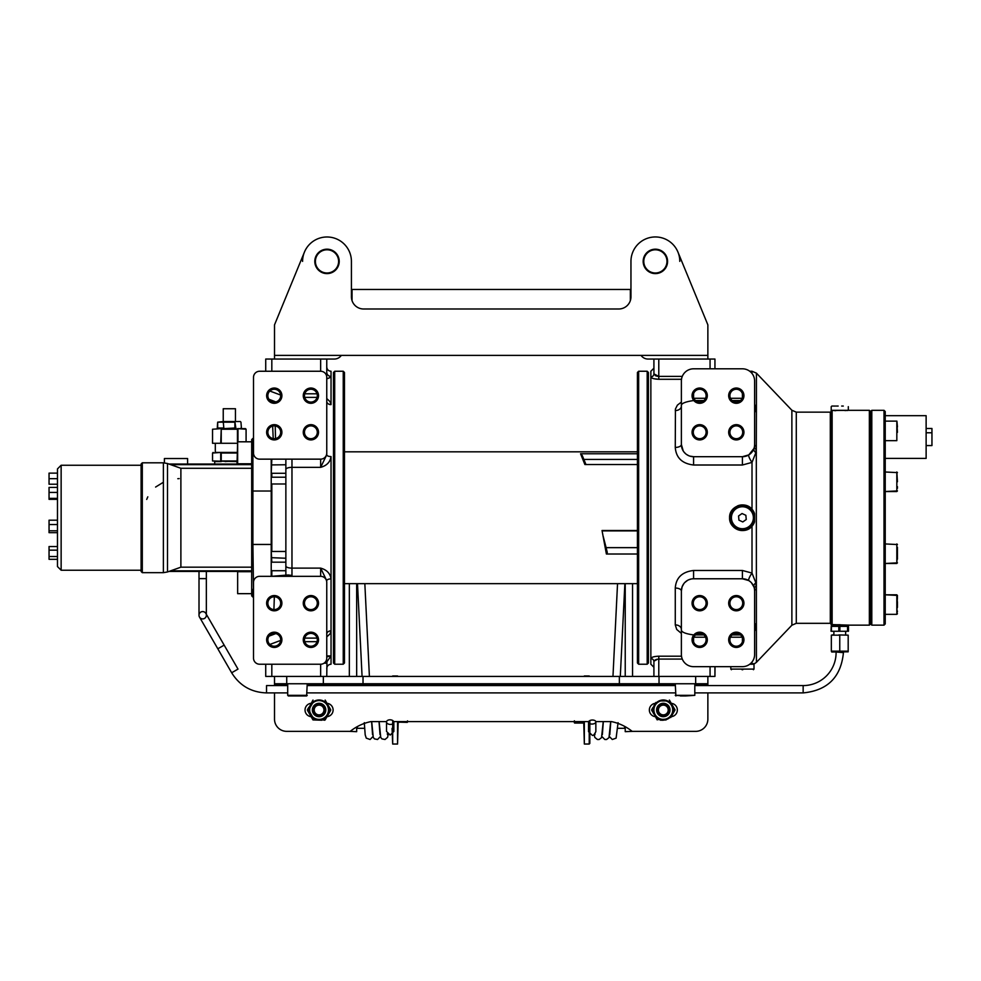 <?xml version="1.0" encoding="UTF-8"?>
<svg xmlns="http://www.w3.org/2000/svg" width="981" height="981" viewBox="0 0 981 981"><rect width="100%" height="100%" fill="white"/><g stroke="black" fill="none" stroke-linecap="round" stroke-linejoin="round"><path stroke-width="1.47" d="M651.556 377.783L652.242 378.163M652.659 378.335L653.272 378.543M654.155 378.789L658.791 379.279C653.935 379.058 651.298 378.249 650.857 376.839L650.857 658.643C651.286 657.233 653.922 656.412 658.791 656.191L681.501 656.191M733.347 508.673A12.814 12.814 0 0 0 735.64 528.612A12.814 12.814 0 0 0 754.548 521.867L752.01 526.233C745.008 535.111 728.957 529.102 729.594 517.735C728.957 506.368 745.008 500.359 752.01 509.237L754.548 513.603A12.814 12.814 0 0 0 737.504 505.902M742.409 465.006L742.409 456.705A12.201 12.201 0 0 0 754.622 444.491L754.463 446.453A6.107 3.556 -170.8 0 0 756.069 449.421L755.848 452.646L752.01 462.394L742.409 465.006L693.579 465.006C682.163 463.645 676.056 457.784 675.271 447.422A6.107 2.931 180 0 0 681.378 444.491L681.378 381.02A12.201 12.201 0 0 1 693.579 368.807L742.409 368.807A12.201 12.201 0 0 1 754.622 381.02L754.622 444.491A6.107 3.004 180 0 0 756.302 446.563L756.425 662.334L754.671 663.61M675.271 447.422L675.431 408.991L677.405 405.128L681.378 402.075M754.536 663.61L750.649 663.892M681.378 633.395L676.718 629.459L675.271 624.897A6.107 4.464 180 0 1 681.378 629.361C680.875 631.887 684.934 633.738 693.579 634.915M675.271 624.897L675.271 588.048C676.032 577.699 682.138 571.849 693.579 570.476L742.409 570.476L752.01 573.076A6.107 1.275 -58.4 0 0 748.81 580.58L742.409 578.778L693.579 578.778A12.201 12.201 0 0 0 681.378 590.979L681.378 654.462A12.201 12.201 0 0 0 693.579 666.663L742.409 666.663A12.201 12.201 0 0 0 754.622 654.462L754.622 590.979A12.201 12.201 0 0 0 742.409 578.778L742.409 570.476M754.622 404.258L755.566 406.735A6.107 4.66 0 0 1 756.425 407.299L756.302 446.563M830.306 412.143L830.306 623.327L796.29 623.327L796.29 412.143L830.306 412.143M754.622 627.276A6.107 3.593 -166.7 0 1 755.971 626.013L755.566 628.747A6.107 4.66 0 0 0 756.425 628.183M754.622 628.98A6.107 2.992 -153.5 0 1 755.566 628.747L754.622 631.212M752.01 526.233L752.01 573.076L755.848 582.824A6.107 2.735 -0 0 0 756.425 582.591M753.531 511.359L752.648 510.022M689.864 456.116L693.579 456.705A12.201 12.201 0 0 1 681.378 444.491L683.242 450.978M683.929 451.959L685.572 453.7M686.541 454.461L688.687 455.675M752.01 509.237L752.01 462.394A6.107 1.275 58.4 0 1 748.81 454.89L742.409 456.705L693.579 456.705L693.579 465.006M675.271 410.573A6.107 4.464 180 0 0 681.378 406.109C680.728 403.669 684.799 401.818 693.579 400.555M751.409 582.739L753.935 586.957A6.107 3.728 -19.2 0 1 755.848 582.824L756.069 586.062A6.107 3.556 170.8 0 0 754.463 589.029L754.622 590.979A6.107 3.004 180 0 1 756.302 588.907M743.88 603.192A7.566 7.566 0 0 0 732.525 596.632A7.566 7.566 0 0 0 732.525 609.741A7.566 7.566 0 0 0 743.88 603.192M707.252 603.192A7.566 7.566 0 0 0 695.897 596.632A7.566 7.566 0 0 0 695.897 609.741A7.566 7.566 0 0 0 707.252 603.192M707.252 639.808A7.566 7.566 0 0 0 695.897 633.248A7.566 7.566 0 0 0 695.897 646.356A7.566 7.566 0 0 0 707.252 639.808M743.88 639.808A7.566 7.566 0 0 0 732.525 633.248A7.566 7.566 0 0 0 732.525 646.356A7.566 7.566 0 0 0 743.88 639.808M754.622 626.503A6.107 4.464 180 0 1 756.302 623.426M675.271 588.048A6.107 2.931 180 0 1 681.378 590.979L682.114 586.81L683.929 583.511M691.053 579.035L688.674 579.796M687.558 580.36L684.689 582.616M750.673 581.991L748.81 580.58M754.622 406.49A6.107 2.992 153.5 0 0 755.566 406.735L755.971 409.469A6.107 3.593 166.7 0 1 754.622 408.206M707.252 395.662A7.566 7.566 0 0 1 695.897 402.222A7.566 7.566 0 0 1 695.897 389.114A7.566 7.566 0 0 1 707.252 395.662M743.88 432.29A7.566 7.566 0 0 1 732.525 438.838A7.566 7.566 0 0 1 732.525 425.729A7.566 7.566 0 0 1 743.88 432.29M707.252 432.29A7.566 7.566 0 0 1 695.897 438.838A7.566 7.566 0 0 1 695.897 425.729A7.566 7.566 0 0 1 707.252 432.29M743.88 395.662A7.566 7.566 0 0 1 732.525 402.222A7.566 7.566 0 0 1 732.525 389.114A7.566 7.566 0 0 1 743.88 395.662M748.81 454.89L753.935 448.513A6.107 3.728 -160.8 0 0 755.848 452.646A6.107 2.735 -0 0 1 756.425 452.891M754.622 408.967A6.107 4.464 180 0 0 756.302 412.045M710.06 368.807L710.06 359.046L707.865 359.046L707.865 355.38L274.508 355.38L274.508 324.87L304.429 252.105A24.415 24.415 0 0 1 351.419 261.387L351.419 296.789A12.201 12.201 0 0 0 363.62 308.99L618.753 308.99A12.201 12.201 0 0 0 630.955 296.789L630.955 261.387A24.415 24.415 0 0 1 677.957 252.105L707.865 324.87L707.865 355.38M710.06 359.046L714.941 359.046L714.941 368.807L714.941 359.046M653.935 374.104L653.91 359.046L653.91 373.896L658.791 376.397L682.285 376.397M657.785 376.336L656.829 376.164M655.97 375.895L655.247 375.564M653.91 373.896L653.91 368.206L650.857 371.247L650.857 376.839A3.053 2.931 0 0 0 653.91 373.896M714.941 666.663L714.941 676.424L715.002 666.663M657.785 659.134L653.996 661.145M654.266 660.691L655.259 659.906M655.982 659.563L656.829 659.306M714.941 676.424L653.91 676.424L653.91 661.574L653.91 676.424L619.367 676.424L619.367 683.757L659.036 683.757L659.036 676.424M653.91 667.276L653.91 661.574A3.053 2.931 0 0 0 650.857 658.643L650.857 664.223L653.91 667.276M681.501 379.279L658.791 379.279L658.791 359.046M754.548 521.867L754.548 513.603M281.841 395.662A7.566 7.566 0 0 0 274.275 388.096A7.566 7.566 0 0 0 266.697 395.662A7.566 7.566 0 0 0 274.275 403.24A7.566 7.566 0 0 0 281.841 395.662M318.457 395.662A7.566 7.566 0 0 0 310.891 388.096A7.566 7.566 0 0 0 303.325 395.662A7.566 7.566 0 0 0 310.891 403.24A7.566 7.566 0 0 0 318.457 395.662M281.841 432.29A7.566 7.566 0 0 0 274.275 424.724A7.566 7.566 0 0 0 266.697 432.29A7.566 7.566 0 0 0 274.275 439.856A7.566 7.566 0 0 0 281.841 432.29M318.457 639.808A7.566 7.566 0 0 0 310.891 632.242A7.566 7.566 0 0 0 303.325 639.808A7.566 7.566 0 0 0 310.891 647.374A7.566 7.566 0 0 0 318.457 639.808M326.759 453.038L326.759 377.354A6.107 6.107 0 0 0 320.652 371.247L259.622 371.247A6.107 6.107 0 0 0 253.515 377.354L253.515 453.038A6.107 6.107 0 0 0 259.622 459.145L320.652 459.145A6.107 6.107 0 0 0 326.759 453.038L326.759 454.779L320.652 467.348L291.97 467.348A6.107 2.097 180 0 0 285.863 469.445L285.863 459.145M265.728 371.247L265.728 359.046L274.508 359.046L274.508 355.38M326.759 366.98L326.759 372.29A4.267 4.12 180 0 0 331.038 376.41L331.038 371.247C328.439 371.002 327.016 369.579 326.759 366.98M330.572 377.256L326.759 378.899L330.29 377.489M320.652 576.325L259.622 576.325A6.107 6.107 0 0 0 253.515 582.432L253.515 658.116A6.107 6.107 0 0 0 259.622 664.223L320.652 664.223A6.107 6.107 0 0 0 326.759 658.116L326.759 582.432A6.107 6.107 0 0 0 320.652 576.325L320.652 568.122C326.747 569.814 330.205 573.407 331.038 578.9L331.038 456.57C330.205 462.063 326.747 465.656 320.652 467.348L320.652 459.145M271.222 551.236L271.222 459.145L271.222 491.015L252.902 491.015L252.902 544.455L271.222 544.455L271.222 576.325L271.222 551.236L271.823 562.187L285.863 562.187L285.863 575.234L285.863 469.445M291.97 575.467L271.541 576.325L288.23 574.976L291.97 575.467L291.97 568.122A6.107 2.097 180 0 1 285.863 566.025M326.759 668.49C327.016 665.903 328.439 664.48 331.038 664.223L331.038 630.832A4.267 3.299 180 0 0 326.759 634.131L326.759 582.432M326.759 636.914L330.082 633.787L331.038 630.832L331.038 578.9A4.267 1.778 180 0 0 326.759 580.691L320.652 568.122L291.97 568.122L291.97 459.145M303.325 603.192A7.566 7.566 0 0 0 314.68 609.741A7.566 7.566 0 0 0 314.68 596.632A7.566 7.566 0 0 0 303.325 603.192M266.697 603.192A7.566 7.566 0 0 0 278.052 609.741A7.566 7.566 0 0 0 278.052 596.632A7.566 7.566 0 0 0 266.697 603.192M266.697 639.808A7.566 7.566 0 0 0 278.052 646.356A7.566 7.566 0 0 0 278.052 633.248A7.566 7.566 0 0 0 266.697 639.808M273.92 609.581L274.337 596.779M275.82 633.591L268.99 636.166M326.759 656.816L331.038 655.909L326.955 661.709L326.759 676.424L320.652 676.424L320.652 664.223M324.061 663.181L326.759 663.181M325.827 661.366L326.955 661.709M271.823 664.223L271.823 676.424L265.728 676.424L265.728 664.223M271.823 676.424L320.652 676.424M331.038 630.832L331.038 655.909L326.759 655.909M326.759 398.556L330.082 401.683L331.038 404.638L331.038 376.41M331.038 578.9L331.038 596.473M331.038 456.57A4.267 1.778 0 0 1 326.759 454.779M331.038 404.638A4.267 3.299 0 0 1 326.759 401.339M326.759 359.046L326.759 372.29L326.759 359.046M271.222 477.808L271.222 569.434M271.222 464.92L285.863 464.761L285.863 473.283L271.823 473.283L271.823 477.22L285.863 477.22M275.526 438.568L275.22 425.95M318.457 432.29A7.566 7.566 0 0 0 307.102 425.729A7.566 7.566 0 0 0 307.102 438.838A7.566 7.566 0 0 0 318.457 432.29M268.99 399.304L275.82 401.891M272.644 426.085L273.221 438.605M637.429 554.007L606.393 554.007L602.027 530.513L637.429 530.513M637.429 464.516L584.872 464.516L580.568 453.762L637.429 453.762M637.429 583.658L344.466 583.658L344.466 451.824L637.429 451.824M344.466 372.473L344.466 662.997L343.24 664.223L343.24 371.247L344.466 372.473M334.693 664.223L333.479 662.997L333.479 372.473L334.693 371.247L334.693 664.223L343.24 664.223M637.429 662.997L637.429 372.473L638.656 371.247L638.656 664.223L637.429 662.997M638.656 664.223L647.19 664.223L647.19 371.247L648.416 372.473L648.416 662.997L648.416 382.418M637.429 459.415L584.026 459.415M603.217 536.448L606.111 547.643L637.429 547.643M606.393 554.007A198.603 193.772 -0 0 0 607.3 552.536L606.111 547.643M602.027 530.513A250.106 135.378 0 0 1 602.628 530.88L637.429 530.88M585.951 464.516L582.346 455.724A64.439 5.481 77.4 0 0 582.224 455.491L580.568 453.762M671.016 716.706A6.72 6.72 0 0 0 677.344 709.864A6.72 6.72 0 0 0 670.734 703.291M326.489 703.291A6.72 6.72 0 0 1 333.111 709.999A6.72 6.72 0 0 1 326.489 716.706M311.639 716.706A6.72 6.72 0 0 1 305.042 710.256A6.72 6.72 0 0 1 311.124 703.316M323.338 676.424L323.338 683.757L274.508 683.757L274.508 676.424M707.865 685.584L707.865 683.757L659.036 683.757M274.508 685.584L274.508 683.757M595.798 721.599L611.433 721.599C618.999 723.132 625.915 726.394 632.181 731.36L695.664 731.36A12.201 12.201 0 0 0 707.865 719.159L707.865 692.905M707.865 676.424L707.865 683.757M323.338 683.757L363.019 683.757L363.019 676.424L619.367 676.424M363.019 683.757L619.367 683.757M326.759 676.424L363.019 676.424M307.225 683.757L306.624 695.958L307.225 695.345L287.703 695.345L287.703 683.757L286.722 683.757L293.429 683.757M386.575 721.599L370.953 721.599C363.375 723.132 356.459 726.394 350.192 731.36L286.722 731.36A12.201 12.201 0 0 1 274.508 719.159L274.508 692.905M655.369 703.316A6.72 6.72 0 0 0 655.369 716.682A6.72 6.72 0 0 1 655.369 703.316M393.7 721.599L588.686 721.599M663.303 703.279A6.72 6.72 0 0 0 656.596 709.999A6.72 6.72 0 0 1 663.303 703.279A6.72 6.72 0 0 1 670.023 709.999A6.72 6.72 0 0 1 663.303 716.706A6.72 6.72 0 0 1 656.596 709.999M632.549 731.36L625.228 731.667L625.228 727.35M625.228 676.424L625.228 583.658M632.549 676.424L632.549 583.658M356.667 727.804L356.667 731.667L349.346 731.36M349.346 676.424L349.346 583.658M356.667 676.424L356.667 583.658M357.28 727.228L357.28 728.307L364.625 728.307M625.228 727.694L624.615 728.307L624.615 726.774M398.176 721.599L397.563 744.027L397.563 721.599M392.682 721.599L392.682 744.027L397.563 744.027M392.682 744.027L392.069 728.356M589.826 721.599L589.826 743.414L589.213 744.027L589.213 729.582M584.333 721.599L584.333 744.027L589.213 744.027M584.333 744.027L583.72 721.599M390.18 719.809A3.666 2.305 -176.6 0 1 393.847 722.249A3.666 2.305 -176.6 0 1 390.18 724.432A3.666 2.305 -176.6 0 1 386.526 721.991A3.666 2.305 -176.6 0 1 390.18 719.809M592.193 724.064A3.666 2.023 176.9 0 1 588.526 722.188A3.666 2.023 176.9 0 1 592.193 720.029A3.666 2.023 176.9 0 1 595.847 721.906A3.666 2.023 176.9 0 1 592.193 724.064M574.559 722.396L574.388 721.66M583.315 721.599L582.824 722.997L583.548 721.599M573.971 721.599L574.559 723.046L582.824 722.923L574.559 722.923M407.949 721.599L407.507 720.851M407.323 722.372L399.071 722.151L407.507 721.771M399.071 722.359L398.249 721.599M407.937 721.599L407.323 722.151M306.624 695.958L288.304 695.958M685.707 695.958L675.271 695.345L694.806 695.345L685.707 695.958M685.449 695.958L680.373 695.958M630.955 289.469L630.955 261.387M274.508 324.87L304.429 252.105A24.415 24.415 0 0 0 302.589 261.387M341.339 355.38A8.547 8.547 0 0 1 334.325 359.046L274.508 359.046M641.034 355.38A8.547 8.547 0 0 0 648.049 359.046L707.865 359.046M314.803 261.387A12.201 12.201 0 0 1 327.004 249.186A12.201 12.201 0 0 1 339.218 261.387A12.201 12.201 0 0 1 327.004 273.601A12.201 12.201 0 0 1 314.803 261.387M338.604 261.387A11.6 11.6 0 0 0 327.004 249.787A11.6 11.6 0 0 0 315.404 261.387A11.6 11.6 0 0 0 327.004 272.988A11.6 11.6 0 0 0 338.604 261.387M643.168 261.387A12.201 12.201 0 0 1 655.369 249.186A12.201 12.201 0 0 1 667.583 261.387A12.201 12.201 0 0 1 655.369 273.601A12.201 12.201 0 0 1 643.168 261.387M666.97 261.387A11.6 11.6 0 0 0 655.369 249.787A11.6 11.6 0 0 0 643.781 261.387A11.6 11.6 0 0 0 655.369 272.988A11.6 11.6 0 0 0 666.97 261.387M677.957 252.105A24.415 24.415 0 0 1 679.784 261.387M630.354 300.603L630.354 289.469L352.032 289.469L352.032 300.603M312.964 709.999A6.107 6.107 0 0 1 319.07 703.892A6.107 6.107 0 0 1 325.177 709.999A6.107 6.107 0 0 1 319.07 716.105A6.107 6.107 0 0 1 312.964 709.999M323.951 709.999A4.88 4.88 0 0 0 319.07 705.118A4.88 4.88 0 0 0 314.19 709.999A4.88 4.88 0 0 0 319.07 714.879A4.88 4.88 0 0 0 323.951 709.999M657.209 709.999A6.107 6.107 0 0 1 663.303 703.892A6.107 6.107 0 0 1 669.41 709.999A6.107 6.107 0 0 1 663.303 716.105A6.107 6.107 0 0 1 657.209 709.999M668.196 709.999A4.88 4.88 0 0 0 663.303 705.118A4.88 4.88 0 0 0 658.423 709.999A4.88 4.88 0 0 0 663.303 714.879A4.88 4.88 0 0 0 668.196 709.999M329.04 709.153L328.745 707.448L329.04 709.153M327.09 704.015L324.785 701.783M323.325 700.937L321.694 700.336M317.905 700.054L314.815 700.937M312.019 702.887L313 701.28L313.356 701.783L309.101 709.153M309.395 712.549L309.101 710.845L313.356 718.215M314.815 719.061L317.746 719.919M319.083 720.005L323.325 719.061M324.785 718.215L326.121 717.099L325.14 718.717L324.785 718.215M328.267 713.96L328.745 712.549M309.064 709.999A10.006 10.006 0 0 1 319.07 699.993A10.006 10.006 0 0 1 329.076 709.999A10.006 10.006 0 0 1 319.07 720.005A10.006 10.006 0 0 1 309.064 709.999A10.006 10.006 0 0 1 319.07 699.993A10.006 10.006 0 0 1 329.076 709.999A10.006 10.006 0 0 1 319.07 720.005A10.006 10.006 0 0 1 309.064 709.999M325.79 709.999A6.72 6.72 0 0 1 319.07 716.706A6.72 6.72 0 0 1 312.35 709.999A6.72 6.72 0 0 1 319.07 703.279A6.72 6.72 0 0 1 325.79 709.999M324.625 719.613L316.446 719.662M324.625 720.226L321.694 719.662M309.076 707.448L312.988 700.078L309.076 707.448M307.445 709.692L308.819 707.301L307.445 709.692M310.916 703.684L311.259 703.07M312.988 719.919L307.445 710.305L312.988 719.919L321.866 720.226L312.89 719.747M307.445 710.305L308.819 712.697M330.695 710.305L325.152 719.919L330.695 710.305M325.152 700.078L330.695 709.692L325.152 700.078M674.94 709.692L669.385 700.078L674.94 709.692L670.771 717.528L675.014 709.999M655.848 702.47L653.763 706.099M651.678 709.692L653.064 707.301L651.678 709.692M656.105 717.381L651.678 710.305L656.105 717.381M657.233 719.919L655.848 717.528L657.233 719.919M653.763 713.898L653.199 712.929M663.315 720.226L661.917 720.226M666.099 719.931L660.52 720.226M671.985 715.002L673.285 710.845A10.006 10.006 0 0 0 673.285 709.153L672.991 707.448M671.335 704.015L669.03 701.783A10.006 10.006 0 0 0 667.558 700.937L659.06 700.937M667.558 700.937L665.94 700.336M657.589 701.783L656.264 702.887M654.119 706.038L653.334 709.153M653.334 710.845L653.628 712.549M655.283 715.983L657.245 718.717A10.619 10.619 0 0 0 658.791 719.613L667.558 719.061A10.006 10.006 0 0 0 669.03 718.215L671.237 716.105M653.297 709.999A10.006 10.006 0 0 1 663.303 699.993A10.006 10.006 0 0 1 673.322 709.999A10.006 10.006 0 0 1 663.303 720.005A10.006 10.006 0 0 1 653.297 709.999A10.006 10.006 0 0 1 663.303 699.993A10.006 10.006 0 0 1 673.322 709.999A10.006 10.006 0 0 1 663.303 720.005A10.006 10.006 0 0 1 653.297 709.999M672.991 712.549L670.354 717.099M660.679 719.662L658.791 719.613M834.377 624.848L835.689 624.787M837.075 624.75L838.632 624.725M840.067 624.713L834.291 624.848M832.133 624.983L849.534 625.155L831.14 624.554L832.133 624.983L831.14 624.554L832.133 624.983L831.14 624.554L832.133 624.983L832.133 410.487L849.534 410.316L832.133 410.487M834.377 410.622L835.689 410.683M843.28 410.316L845.659 410.598M846.762 410.536L847.731 410.463M830.306 460.15L830.306 432.327M831.079 624.554L831.079 410.929M871.802 625.155L871.802 410.316L870.588 411.53L870.588 623.941L870.588 411.53L869.362 410.316L869.362 625.155L870.588 623.941L871.802 625.155L884.016 625.155L884.016 410.316L885.23 411.53L885.23 623.941L884.016 625.155M742.041 669.716L742.789 669.716M730.808 666.663L730.808 669.103L754.009 669.103L754.009 664.223L749.729 664.223M732.917 524.406A11.6 11.6 0 0 1 735.75 508.244A11.6 11.6 0 0 1 751.9 511.076A11.6 11.6 0 0 1 749.079 527.226A11.6 11.6 0 0 1 732.917 524.406A11.6 11.6 0 0 0 749.079 527.226A11.6 11.6 0 0 0 751.9 511.076A11.6 11.6 0 0 0 735.75 508.244A11.6 11.6 0 0 0 732.917 524.406M746.247 519.513L745.867 515.307L742.041 513.529L738.57 515.957L738.951 520.163L742.789 521.953L746.247 519.513M897.443 488.244L897.443 486.65M897.443 426.907L896.916 421.143M896.83 440.665L885.23 440.665L896.83 440.665L896.83 421.131L897.443 432.351M896.83 491.53L885.23 491.53L897.443 490.917L896.83 491.53L896.83 471.996L897.443 481.769M897.443 547.239L896.83 563.474L896.83 543.94L897.443 544.553L885.23 543.94M897.443 548.256L897.443 559.158M896.83 594.805L885.23 594.805L897.443 595.418L896.83 614.339L896.83 594.805L897.443 598.103M897.443 601.758L897.443 607.398M885.23 614.339L896.83 614.339L897.443 611.053M142.306 572.671L141.092 571.445L141.092 464.025L142.306 462.811L142.306 572.671L163.386 572.671L163.386 462.811L167.493 463.523L167.493 571.96L180.884 567.177L180.884 468.293L167.493 463.523M61.141 570.231L57.474 566.564L57.474 468.906L61.141 465.252L61.141 570.231L141.092 570.231M180.884 567.177L251.688 567.177L251.688 452.793M251.688 567.177L251.688 582.677M237.647 593.664L237.647 571.69L237.647 593.664L251.688 593.664L251.688 595.859L251.688 439.611L252.902 438.397L252.902 491.015L251.688 491.604M146.709 499.427L147.812 496.827M155.599 487.054L163.202 482.37M177.806 478.691L179.18 478.593M57.474 532.671L49.05 532.671L49.05 520.188L57.474 520.188M49.05 524.541L57.474 524.541M49.05 530.782L57.474 530.782M57.474 484.222L49.05 484.222L49.05 473.124L57.474 473.124M49.05 478.679L57.474 478.679M57.474 499.341L49.05 499.341L49.05 487.422L57.474 487.422M49.05 498.385L57.474 498.385M49.05 492.425L57.474 492.425M57.474 559.317L49.05 559.317L49.05 546.54L57.474 546.54M49.05 550.157L57.474 550.157M49.05 556.534L57.474 556.534M237.034 463.167L237.647 441.806L237.647 463.78L237.034 463.167M835.42 406.048L831.827 406.048M831.214 406.649L831.214 410.316L848.307 410.316L848.307 406.649M841.686 406.048L843.28 406.048M836.241 406.048L838.166 406.048M215.305 443.277L215.305 452.425L221.24 452.425L212.534 453.038L212.534 460.972L237.034 461.585M223.239 408.734L235.452 408.734L223.239 408.734L223.239 421.548L217.672 422.161L217.23 428.623L221.24 428.623L212.534 429.237L212.534 443.277L237.034 443.277M214.704 464.025L214.704 461.585L216.666 461.585L214.569 460.972M215.305 452.425L221.24 452.425L221.24 461.585L216.666 461.585M164.403 458.532L187.604 458.532L164.403 458.532L164.403 462.848M221.24 460.972L233.527 460.972L225.164 461.585M168.928 464.025L251.688 464.025M251.688 571.445L168.928 571.445M221.24 461.585L219.278 461.585M220.713 460.972L220.713 453.038M213.135 452.425L212.607 453.038M221.24 452.425L237.034 452.425M233.527 460.972L237.034 460.972M223.239 421.548L223.815 428.01L223.288 422.161L217.757 422.161M235.943 428.623L234.876 421.548L240.419 421.548M246.084 441.806L246.084 429.237L237.451 428.623L241.473 428.623L240.946 422.161M245.557 428.623L237.451 428.623L246.084 429.237M220.713 443.277L221.24 428.623L212.607 429.237M221.24 428.623L234.876 428.623M223.815 428.623L234.876 428.01L234.876 422.161L223.288 422.161L223.815 421.548L234.876 421.548M217.672 428.01L217.672 422.161L223.815 421.548M217.757 428.01L223.288 428.01L222.761 428.623M237.451 441.842L237.451 429.237L221.24 429.237L221.24 443.277M237.451 429.237L237.451 428.623M237.978 429.237L237.978 441.806M847.547 626.381L848.491 626.381L848.491 631.261L847.547 631.261L847.547 626.381L839.883 626.381L839.883 631.261L838.816 631.261L838.816 626.381L839.883 626.381M831.496 624.848L831.214 626.381L838.816 626.381M838.841 634.928L848.173 635.161M848.001 626.381L848.001 631.261L839.883 631.261M831.214 626.381L831.042 631.261L838.816 631.261M831.41 626.381L831.41 631.261M848.111 626.381L848.001 631.261M831.532 626.381L831.042 631.261M926.125 428.489L931.95 428.489L931.95 432.78L926.125 432.78M926.125 445.57L931.95 445.57L931.95 432.78M885.23 458.397L926.125 458.397L926.125 415.674L885.23 415.674M742.715 639.808A6.413 6.413 0 0 1 736.302 646.221A6.413 6.413 0 0 1 729.901 639.808A6.413 6.413 0 0 1 736.302 633.395A6.413 6.413 0 0 1 742.715 639.808M743.941 639.808A7.627 7.627 0 0 1 736.302 647.435A7.627 7.627 0 0 1 728.675 639.808A7.627 7.627 0 0 1 736.302 632.181A7.627 7.627 0 0 1 743.941 639.808M742.715 603.192A6.413 6.413 0 0 1 736.302 609.593A6.413 6.413 0 0 1 729.901 603.192A6.413 6.413 0 0 1 736.302 596.779A6.413 6.413 0 0 1 742.715 603.192M743.941 603.192A7.627 7.627 0 0 1 736.302 610.82A7.627 7.627 0 0 1 728.675 603.192A7.627 7.627 0 0 1 736.302 595.553A7.627 7.627 0 0 1 743.941 603.192M706.099 639.808A6.413 6.413 0 0 1 699.686 646.221A6.413 6.413 0 0 1 693.273 639.808A6.413 6.413 0 0 1 699.686 633.395A6.413 6.413 0 0 1 706.099 639.808M707.313 639.808A7.627 7.627 0 0 1 699.686 647.435A7.627 7.627 0 0 1 692.059 639.808A7.627 7.627 0 0 1 699.686 632.181A7.627 7.627 0 0 1 707.313 639.808M706.099 603.192A6.413 6.413 0 0 1 699.686 609.593A6.413 6.413 0 0 1 693.273 603.192A6.413 6.413 0 0 1 699.686 596.779A6.413 6.413 0 0 1 706.099 603.192M707.313 603.192A7.627 7.627 0 0 1 699.686 610.82A7.627 7.627 0 0 1 692.059 603.192A7.627 7.627 0 0 1 699.686 595.553A7.627 7.627 0 0 1 707.313 603.192M742.715 432.29A6.413 6.413 0 0 1 736.302 438.691A6.413 6.413 0 0 1 729.901 432.29A6.413 6.413 0 0 1 736.302 425.877A6.413 6.413 0 0 1 742.715 432.29M743.941 432.29A7.627 7.627 0 0 1 736.302 439.917A7.627 7.627 0 0 1 728.675 432.29A7.627 7.627 0 0 1 736.302 424.663A7.627 7.627 0 0 1 743.941 432.29M742.715 395.662A6.413 6.413 0 0 1 736.302 402.075A6.413 6.413 0 0 1 729.901 395.662A6.413 6.413 0 0 1 736.302 389.261A6.413 6.413 0 0 1 742.715 395.662M743.941 395.662A7.627 7.627 0 0 1 736.302 403.301A7.627 7.627 0 0 1 728.675 395.662A7.627 7.627 0 0 1 736.302 388.035A7.627 7.627 0 0 1 743.941 395.662M706.099 432.29A6.413 6.413 0 0 1 699.686 438.691A6.413 6.413 0 0 1 693.273 432.29A6.413 6.413 0 0 1 699.686 425.877A6.413 6.413 0 0 1 706.099 432.29M707.313 432.29A7.627 7.627 0 0 1 699.686 439.917A7.627 7.627 0 0 1 692.059 432.29A7.627 7.627 0 0 1 699.686 424.663A7.627 7.627 0 0 1 707.313 432.29M706.099 395.662A6.413 6.413 0 0 1 699.686 402.075A6.413 6.413 0 0 1 693.273 395.662A6.413 6.413 0 0 1 699.686 389.261A6.413 6.413 0 0 1 706.099 395.662M707.313 395.662A7.627 7.627 0 0 1 699.686 403.301A7.627 7.627 0 0 1 692.059 395.662A7.627 7.627 0 0 1 699.686 388.035A7.627 7.627 0 0 1 707.313 395.662M317.304 395.662A6.413 6.413 0 0 1 310.891 402.075A6.413 6.413 0 0 1 304.478 395.662A6.413 6.413 0 0 1 310.891 389.261A6.413 6.413 0 0 1 317.304 395.662M318.518 395.662A7.627 7.627 0 0 1 310.891 403.301A7.627 7.627 0 0 1 303.264 395.662A7.627 7.627 0 0 1 310.891 388.035A7.627 7.627 0 0 1 318.518 395.662M280.676 395.662A6.413 6.413 0 0 1 274.275 402.075A6.413 6.413 0 0 1 267.862 395.662A6.413 6.413 0 0 1 274.275 389.261A6.413 6.413 0 0 1 280.676 395.662M281.903 395.662A7.627 7.627 0 0 1 274.275 403.301A7.627 7.627 0 0 1 266.636 395.662A7.627 7.627 0 0 1 274.275 388.035A7.627 7.627 0 0 1 281.903 395.662M317.304 432.29A6.413 6.413 0 0 1 310.891 438.691A6.413 6.413 0 0 1 304.478 432.29A6.413 6.413 0 0 1 310.891 425.877A6.413 6.413 0 0 1 317.304 432.29M318.518 432.29A7.627 7.627 0 0 1 310.891 439.917A7.627 7.627 0 0 1 303.264 432.29A7.627 7.627 0 0 1 310.891 424.663A7.627 7.627 0 0 1 318.518 432.29M280.676 432.29A6.413 6.413 0 0 1 274.275 438.691A6.413 6.413 0 0 1 267.862 432.29A6.413 6.413 0 0 1 274.275 425.877A6.413 6.413 0 0 1 280.676 432.29M281.903 432.29A7.627 7.627 0 0 1 274.275 439.917A7.627 7.627 0 0 1 266.636 432.29A7.627 7.627 0 0 1 274.275 424.663A7.627 7.627 0 0 1 281.903 432.29M317.304 603.192A6.413 6.413 0 0 1 310.891 609.593A6.413 6.413 0 0 1 304.478 603.192A6.413 6.413 0 0 1 310.891 596.779A6.413 6.413 0 0 1 317.304 603.192M318.518 603.192A7.627 7.627 0 0 1 310.891 610.82A7.627 7.627 0 0 1 303.264 603.192A7.627 7.627 0 0 1 310.891 595.553A7.627 7.627 0 0 1 318.518 603.192M280.676 603.192A6.413 6.413 0 0 1 274.275 609.593A6.413 6.413 0 0 1 267.862 603.192A6.413 6.413 0 0 1 274.275 596.779A6.413 6.413 0 0 1 280.676 603.192M281.903 603.192A7.627 7.627 0 0 1 274.275 610.82A7.627 7.627 0 0 1 266.636 603.192A7.627 7.627 0 0 1 274.275 595.553A7.627 7.627 0 0 1 281.903 603.192M317.304 639.808A6.413 6.413 0 0 1 310.891 646.221A6.413 6.413 0 0 1 304.478 639.808A6.413 6.413 0 0 1 310.891 633.395A6.413 6.413 0 0 1 317.304 639.808M318.518 639.808A7.627 7.627 0 0 1 310.891 647.435A7.627 7.627 0 0 1 303.264 639.808A7.627 7.627 0 0 1 310.891 632.181A7.627 7.627 0 0 1 318.518 639.808M280.676 639.808A6.413 6.413 0 0 1 274.275 646.221A6.413 6.413 0 0 1 267.862 639.808A6.413 6.413 0 0 1 274.275 633.395A6.413 6.413 0 0 1 280.676 639.808M281.903 639.808A7.627 7.627 0 0 1 274.275 647.435A7.627 7.627 0 0 1 266.636 639.808A7.627 7.627 0 0 1 274.275 632.181A7.627 7.627 0 0 1 281.903 639.808M836.094 652.623A32.962 32.962 0 0 1 803.145 685.584L694.806 685.584L803.145 685.584L803.145 692.905C827.608 690.514 841.036 677.086 843.427 652.623L836.094 652.009M199.008 571.445L199.008 578.618L206.341 578.618L206.341 615.246A3.666 3.666 0 0 1 202.675 618.913A3.666 3.666 0 0 1 201.73 611.703A3.666 3.666 0 0 1 205.851 613.419A3.666 3.666 0 0 0 199.008 615.246A3.666 3.666 0 0 0 199.499 617.074L217.819 648.797L224.159 645.13L205.851 613.419M848.185 635.173L848.185 651.163L831.336 651.163L831.741 652.009L848.185 651.813M675.271 685.584L307.225 685.584L675.271 685.584M287.703 685.584L266.538 685.584L287.703 685.584M266.538 685.584L266.538 692.905C251.332 692.402 239.695 685.694 231.663 672.77L238.003 669.103L224.159 645.13M206.341 578.618L206.341 571.445M833.875 631.261L833.875 634.633L831.336 635.173L839.761 635.173L839.761 651.163M831.336 651.163L831.336 635.173M752.01 373.479L752.01 371.247L749.729 371.247M752.01 663.978L752.01 662.003M756.425 662.334L791.875 625.216L791.875 410.254L756.425 373.136L756.425 407.299M693.579 570.476L693.579 578.778M742.409 393.712L742.409 397.624M742.163 398.286L730.453 398.286M705.535 398.286L693.837 398.286M693.579 397.624L693.579 393.712M742.409 637.858L742.409 641.758M693.579 641.758L693.579 637.858M693.837 637.196L705.535 637.196M730.453 637.196L742.163 637.196M710.06 676.424L710.06 666.663M682.285 659.073L658.791 659.073L658.791 676.424M658.791 659.073L658.791 656.191M317.022 393.798L304.76 393.798M271.823 359.046L271.823 371.247M269.849 644.456L280.652 640.421M304.76 641.672L317.022 641.672M280.652 395.049L269.849 391.027M320.652 371.247L320.652 359.046M271.222 561.598L271.222 570.55M285.863 570.721L271.823 570.721L271.823 576.325M271.823 459.145L271.222 473.872M285.863 483.989L271.823 483.989L271.823 551.481L285.863 551.481M285.863 558.25L271.222 557.662M286.722 676.424L286.722 683.757M707.865 684.971L694.806 684.971M675.271 684.971L307.225 684.971M287.703 684.971L274.508 684.971M695.664 683.757L695.664 676.424M574.388 720.79L574.559 721.967M309.665 709.999A9.405 9.405 0 0 0 319.07 719.392A9.405 9.405 0 0 0 328.476 709.999A9.405 9.405 0 0 0 319.07 700.593A9.405 9.405 0 0 0 309.665 709.999M653.91 709.999A9.405 9.405 0 0 0 663.303 719.392A9.405 9.405 0 0 0 672.708 709.999A9.405 9.405 0 0 0 663.303 700.593A9.405 9.405 0 0 0 653.91 709.999M733.42 524.05A10.987 10.987 0 0 0 748.724 526.723A10.987 10.987 0 0 0 751.397 511.42A10.987 10.987 0 0 0 736.093 508.747A10.987 10.987 0 0 0 733.42 524.05M253.515 595.774L252.902 597.086L251.688 595.859M251.688 543.866L252.902 544.455L253.515 589.704M251.688 589.115L252.902 589.704L252.902 595.774A1.226 1.202 180 0 1 251.688 594.572M251.688 446.355L253.515 445.766M251.688 440.898A1.226 1.202 0 0 1 252.902 439.696L253.515 439.696M251.688 464.638L170.633 464.638M170.633 570.832L251.688 570.832M237.034 453.038L221.24 453.038M791.875 625.216L796.29 623.327M791.875 410.254L796.29 412.143M756.425 373.136L752.01 371.247M740.447 400.555L732.169 400.555M703.831 400.555L695.541 400.555M740.447 634.915L732.169 634.915M703.831 634.915L695.541 634.915M304.711 397.379L317.071 397.379M304.711 638.104L317.071 638.104M334.693 371.247L343.24 371.247M638.656 371.247L647.19 371.247M647.19 664.223L648.416 662.997M624.615 728.307L617.748 728.307M392.682 675.97L397.563 675.97M584.333 675.97L589.213 675.97M393.847 721.599L393.847 731.458L390.18 735.076L386.526 731.421L386.526 721.991M388.218 734.499L387.569 737.356L384.993 739.502L381.94 738.889L380.726 737.43L379.144 721.599M387.458 734.61L387.311 733.678M386.526 722.482L386.477 721.599M380.407 736.572L377.538 739.502L374.484 738.889L373.27 737.43L371.701 721.599M380.015 734.61L379.034 721.599M372.952 736.572L370.095 739.502L366.256 738.129L365.19 734.818L364.307 722.666M372.559 734.597L371.591 721.599M357.501 583.658L362.075 676.424M364.834 583.658L369.408 676.424M595.847 721.599L595.847 731.605C594.253 734.794 593.027 736.008 592.193 735.26L588.526 731.667L588.526 722.188M610.783 721.599L609.802 734.622M609.422 736.572L612.279 739.502L616.105 738.141L618.067 722.666M602.359 734.622L603.34 721.599M601.966 736.572L604.836 739.502L606.552 739.502L608.993 737.638L610.673 721.599M594.915 734.622L595.026 733.898M595.847 722.47L595.896 721.599M594.179 734.659L594.842 737.43L597.392 739.502L599.109 739.502L601.537 737.638L603.229 721.599M617.54 583.658L612.966 676.424M624.872 583.658L620.299 676.424M574.559 723.046L582.775 723.046M694.806 695.345L694.806 683.757M675.884 695.958L675.271 683.757M849.534 625.155L869.362 625.155M849.534 410.316L869.362 410.316M871.802 410.316L884.016 410.316M730.808 669.103L731.421 669.716M754.009 669.103L753.396 669.716M896.83 563.474L885.23 563.474L897.443 562.861M896.83 421.131L885.23 421.131M885.23 471.996L897.443 472.609M896.83 614.339L897.443 613.726L896.83 614.339M142.306 462.811L163.386 462.811M61.141 465.252L141.092 465.252M253.515 597.086L252.902 597.086M253.515 438.397L252.902 438.397M180.884 468.293L251.688 468.293M163.386 572.671L167.493 571.96M237.647 571.69L251.688 571.69M237.647 463.78L251.688 463.78M237.647 441.806L251.688 441.806M187.604 458.532L187.604 464.025M212.534 453.038L212.534 460.972M235.452 408.734L235.452 421.548M212.534 429.237L212.534 443.277M241.019 428.01L241.633 428.623M848.307 625.056L848.307 626.381M845.647 631.261L845.647 634.633M199.008 578.618L199.008 615.246M843.427 652.623L843.427 652.009M266.538 692.905L287.703 692.905M307.225 692.905L675.271 692.905M694.806 692.905L803.145 692.905M217.819 648.797L231.663 672.77"/></g></svg>
